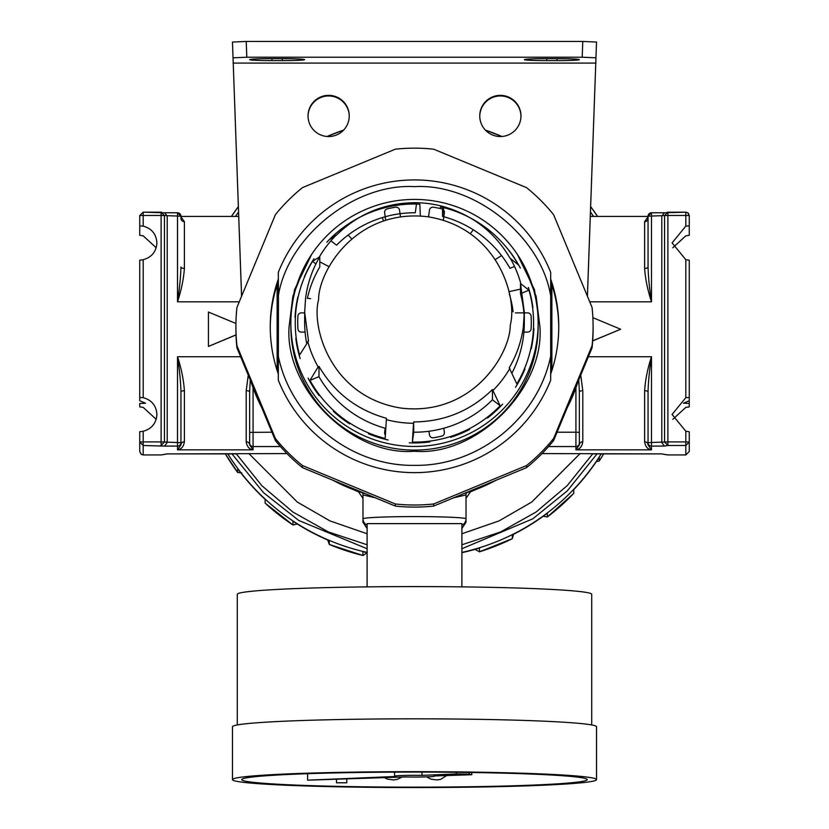 <?xml version="1.0" encoding="UTF-8"?>
<svg xmlns="http://www.w3.org/2000/svg" width="829" height="829" viewBox="0 0 829 829"><rect width="100%" height="100%" fill="white"/><g stroke="black" fill="none" stroke-linecap="round" stroke-linejoin="round"><path stroke-width="1.24" d="M286.958 453.587L167.116 453.888L161.106 454.934L143.179 454.934L141.334 454.396L139.738 451.504L139.738 442.064L143.179 441.909L143.179 445.494L139.738 442.064L139.738 431.764L143.179 431.267C151.697 428.883 156.277 423.277 156.909 414.459C156.277 405.64 151.697 400.034 143.179 397.651L139.738 397.454L139.738 400.728L145.541 403.236L139.738 403.474L139.738 406.894L143.179 407.391L156.204 419.329M156.204 247.767L143.179 235.83L139.738 235.332L139.738 225.892L143.179 226.089C151.697 228.483 156.277 234.089 156.909 242.897C156.277 251.715 151.697 257.322 143.179 259.715L139.738 260.213L139.738 263.477M664.464 212.773L661.78 216.048L661.78 442.51L664.464 446.095L667.894 445.494L664.568 442.023L667.894 441.909L667.894 445.494L685.821 445.494L685.821 441.909L689.262 442.064L685.821 445.494L685.821 454.934L689.262 451.504L689.262 431.764L685.821 431.267L672.091 414.459L685.821 397.651L689.262 397.454L689.262 406.894L685.821 407.391L672.796 419.329M689.262 400.728L683.459 403.236M683.417 403.122L689.262 403.474M550.56 295.248C540.726 236.203 474.333 183.188 414.5 186.629C354.677 183.188 288.274 236.192 278.44 295.248L278.316 380.2A146.484 146.35 180 0 0 550.684 380.2L550.684 272.368A146.484 146.35 180 0 0 278.316 272.368L278.44 295.248M517.41 254.472L534.498 289.767L539.855 325.984C545.254 388.21 476.789 456.624 414.5 451.225C352.211 456.624 283.746 388.221 289.145 325.984L294.502 289.767L311.59 254.472M237.146 453.888L236.151 453.598L237.146 453.888M689.262 441.204L689.262 451.504L685.821 454.934L667.894 454.934L661.573 453.888M661.884 453.888L542.042 453.587M139.738 397.454L139.738 260.213M139.738 366.459L139.738 341.372M139.738 328.201L139.738 318.357M139.738 315.621L139.738 292.751M161.686 454.883L167.354 453.898M271.922 432.22L249.643 432.365L249.643 391.868L249.643 444.883L253.073 449.836C249.239 449.297 246.949 446.603 246.203 441.764A3.43 3.119 180 0 1 249.643 444.883M164.536 212.773L167.22 216.048L167.22 442.51L164.536 446.095L177.52 446.095L177.52 356.729C181.354 368.49 183.644 379.827 184.39 390.718A3.43 1.161 -0 0 0 180.95 391.868C180.691 381.723 179.551 370.003 177.52 356.729L240.628 356.729M180.95 391.868L180.95 444.883A3.43 3.119 180 0 1 184.39 441.764C183.644 446.603 181.354 449.297 177.52 449.836L180.95 444.883L180.95 442.665A3.43 3.43 180 0 1 177.52 446.095L177.52 449.836L253.073 449.836L253.073 446.541L280.42 446.541M250.254 379.951L249.643 391.868A3.43 1.161 0 0 0 246.203 390.718L248.254 375.133M239.26 301.829L177.52 301.829C179.551 288.565 180.691 276.948 180.95 266.99A3.43 1.43 180 0 0 184.39 268.42C183.644 278.938 181.354 290.067 177.52 301.829L177.52 216.048L161.106 215.457L161.106 212.172L164.432 215.561L164.432 442.023L161.106 445.494L161.106 441.909L180.95 442.665M488.561 484.063L470.551 491.804L466.022 498.26M461.898 528.487L466.022 522.208L466.022 494.892L453.515 497.866M375.485 497.866L362.978 494.892L362.978 522.208L367.102 528.487M362.978 498.26L358.449 491.804L340.45 484.074M548.58 446.541L575.927 446.541L575.927 449.836L579.357 444.883A3.43 3.119 180 0 1 582.797 441.764C582.051 446.603 579.761 449.297 575.927 449.836L651.48 449.836L651.48 446.095A3.43 3.43 180 0 1 648.05 442.665L648.05 391.868L648.05 444.883L651.48 449.836C647.646 449.297 645.356 446.603 644.61 441.764A3.43 3.119 180 0 1 648.05 444.883M580.746 375.133L582.797 390.718A3.43 1.161 -0 0 0 579.357 391.868L578.746 379.951M644.61 390.718C645.356 379.827 647.646 368.49 651.48 356.729C649.449 370.003 648.309 381.723 648.05 391.868A3.43 1.161 0 0 0 644.61 390.718L644.61 441.764M579.357 443.111A3.43 3.43 -0 0 1 575.927 446.541L575.927 432.22L579.357 432.365L579.357 444.883L579.357 391.868M689.262 263.477L689.262 260.213L685.821 259.715L672.091 242.897L685.821 226.089L689.262 225.892L689.262 235.332L685.821 235.83L672.796 247.767M588.372 356.729L651.48 356.729L651.48 442.51L664.568 442.023L664.568 215.561L667.894 212.172L667.894 215.457L685.821 215.457L685.821 212.172L687.666 212.711L689.262 215.602L689.262 225.892M667.314 212.224L685.821 212.172L663.988 212.794M651.48 212.773L648.05 216.203L648.05 266.99C648.309 276.948 649.449 288.565 651.48 301.829C647.646 290.067 645.356 278.938 644.61 268.42L644.61 221.654A3.43 3.233 0 0 0 648.05 218.421L648.05 216.203A3.43 3.43 180 0 1 651.48 212.773L664.153 212.773M644.61 221.654L648.05 216.856M180.95 216.856L184.39 221.654L184.39 268.42M139.738 235.332L139.738 215.602L143.179 212.172L165.012 212.794M161.686 212.214L143.179 212.172L143.179 215.457L139.738 215.602L139.738 225.892M592.683 340.802L620.569 329.279L592.673 340.895M277.124 370.522L277.124 284.741M551.876 284.741L551.876 370.522M236.016 334.957L208.431 346.439L236.016 334.864M689.262 225.042L689.262 235.332M689.096 215.561L687.925 212.877A3.43 3.171 127.6 0 1 688.588 213.592L689.096 215.561L685.821 215.457L685.821 226.089M664.164 212.763L651.48 212.763L651.48 216.048L667.894 215.457L667.894 441.909L685.821 441.909L685.821 431.267M648.05 266.99A3.43 1.43 0 0 1 644.61 268.42M164.847 212.773L177.52 212.773A3.43 3.43 180 0 1 180.95 216.203L180.95 218.421A3.43 3.233 180 0 0 184.39 221.654M139.738 338.719L139.738 331.662M620.569 329.196L592.87 317.662M235.933 323.486L208.431 312.036L208.431 346.346M689.262 397.454L689.262 260.213M550.56 356.719C537.669 418.769 477.918 466.468 414.5 465.349C351.081 466.468 291.331 418.769 278.44 356.719M539.855 326.284L536.125 296.243L524.342 266.233M304.657 266.223L292.875 296.233L289.145 326.284M414.5 446.458A123.645 123.521 -0 0 0 538.145 322.937A123.645 123.521 -0 0 0 414.5 199.416A123.645 123.521 -0 0 0 290.855 322.937A123.645 123.521 -0 0 0 414.5 446.458M290.855 322.937L290.855 326.585A123.645 123.521 -0 0 0 414.5 450.106A123.645 123.521 -0 0 0 538.145 326.585L538.145 322.937M385.682 220.193L384.625 212.701A3.43 3.43 180 0 1 387.226 208.887A116.775 116.661 180 0 1 395.568 207.198A3.43 3.43 180 0 1 399.526 210.11L400.48 216.846M442.531 209.167A3.43 3.43 -0 0 0 441.774 208.887A116.775 116.661 180 0 0 433.432 207.198A3.43 3.43 -0 0 0 429.474 210.11L428.52 216.866M385.63 220.213L385.143 216.752M443.857 216.752L443.37 220.265M443.805 428.241L444.375 432.272A3.43 3.43 180 0 1 441.774 436.095A116.775 116.661 180 0 1 433.432 437.774A3.43 3.43 180 0 1 429.474 434.862L428.966 431.256M524.332 312.875L527.669 312.875A3.43 3.43 -0 0 1 531.099 316.129A116.775 116.661 180 0 1 531.099 328.854A3.43 3.43 -0 0 1 527.669 332.097L523.907 332.097M523.907 312.875L515.358 312.875M305.093 332.097L301.331 332.097A3.43 3.43 -0 0 1 297.901 328.854A116.775 116.661 180 0 1 297.901 316.129A3.43 3.43 -0 0 1 301.331 312.875L304.668 312.875M443.308 220.245L444.375 212.701A3.43 3.43 -0 0 0 443.411 209.81M385.195 428.241L384.625 432.272A3.43 3.43 -0 0 0 385.361 434.914M509.213 367.807C516.55 355.289 521.244 341.807 523.286 327.362L524.332 312.284L520.488 283.528L528.964 290.202A119.169 119.055 180 0 1 516.84 383.91L509.213 367.807M305.559 298.326L304.668 312.264L308.512 341.04L299.611 354.947A119.169 119.055 180 0 1 312.523 261.342L319.787 256.762C312.243 269.612 307.507 283.466 305.559 298.326M318.129 366.946L318.978 366.408C334.481 392.749 356.967 410.044 386.469 418.303L385.143 438.458A119.169 119.055 180 0 1 309.973 380.366L318.129 366.946A110.402 110.298 180 0 1 307.777 341.517M413.547 423.287L413.702 421.94C444.292 421.712 470.54 410.904 492.447 389.537L500.167 405.733A119.169 119.055 180 0 1 412.376 442.085L413.547 423.287A110.402 110.298 180 0 1 386.314 419.661M533.876 328.481A119.552 119.438 180 0 1 531.244 348.895M528.384 287.394A119.552 119.438 180 0 1 532.902 307.486M509.213 250.71A119.552 119.438 180 0 1 520.322 268.057M478.706 222.794A119.552 119.438 180 0 1 495.058 235.322M440.044 208.483L440.541 206.949A119.552 119.438 180 0 1 442.531 207.416M416.459 204.079A119.552 119.438 180 0 1 419.847 204.183L420.344 216.017M326.813 242.234A119.552 119.438 180 0 1 342.076 228.41M304.305 276.979A119.552 119.438 180 0 1 313.942 258.783M297.849 296.989A119.552 119.438 -0 0 0 295.031 317.383M336.367 234.98L329.382 239.664A119.169 119.055 180 0 1 416.469 204.017L415.298 202.701C384.708 202.898 358.46 213.685 336.553 235.032L336.367 234.98A110.402 110.298 180 0 0 319.507 256.658M415.298 202.701A110.402 110.298 180 0 1 442.531 206.328L443.702 207.654A119.169 119.055 180 0 1 518.384 264.876L510.022 258.171C494.519 231.851 472.022 214.566 442.531 206.328L442.531 216.39A109.832 109.729 180 0 1 510.022 268.316L514.529 266.461M524.332 312.284L524.332 322.491A109.832 109.729 180 0 1 511.949 373.102M513.099 311.828A99.366 99.273 -0 0 0 509.369 294.212M524.954 369.029A119.552 119.438 180 0 1 515.483 387.319M502.633 404.127A119.552 119.438 180 0 1 487.473 418.065M469.577 429.474A119.552 119.438 180 0 1 450.551 437.36M429.785 441.95A119.552 119.438 180 0 1 409.205 442.831M388.117 440.012A119.552 119.438 180 0 1 368.48 433.774M349.662 423.899A119.552 119.438 180 0 1 333.362 411.298M319.103 395.588A119.552 119.438 180 0 1 308.129 378.169M300.139 358.584A119.552 119.438 180 0 1 295.808 338.45M307.383 298.253L310.574 298.678M319.787 261.84L329.227 266.762M348.149 235.053L351.693 238.928M382.21 217.612L383.558 220.887M470.354 233.633L473.297 229.809M495.317 259.529L501.545 255.57M508.851 291.684L520.488 289.134M315.911 263.943L312.523 261.342M306.668 343.341A109.832 109.729 180 0 1 304.668 322.491L304.668 312.264M307.341 298.399A109.832 109.729 180 0 1 319.787 266.928L319.787 256.762M318.978 366.408L318.978 376.656L309.973 380.366M385.765 428.396A109.832 109.729 180 0 1 318.978 376.656M413.702 421.94L413.702 432.21L412.376 442.085M500.167 405.733L492.447 399.785A109.832 109.729 180 0 1 413.702 432.21M492.447 399.785L492.447 389.537M528.964 290.202L522.591 292.834M520.488 283.528L520.488 293.694A109.832 109.729 180 0 1 524.218 317.362M443.702 207.654L442.531 216.39M330.916 240.845L336.553 245.187A109.832 109.729 180 0 1 415.298 212.763L416.469 204.017M461.898 552.674A219.809 219.602 -0 0 0 479.463 548.031L479.463 551.813L475.017 549.358M513.524 534.29L512.332 538.674L512.332 534.892A219.809 219.602 -0 0 0 547.368 513.182L547.358 516.964L573.751 493.379L573.751 489.607A219.809 219.602 -0 0 0 599.243 457.225L599.243 461.007L596.393 461.525M297.29 524.011L292.958 524.995L292.948 521.203A219.809 219.602 -0 0 0 329.289 540.663L329.289 544.446L327.735 540.011M241.799 472.944L237.643 472.416L237.643 468.644A219.809 219.602 -0 0 0 265.125 499.338L265.125 503.12L292.958 524.995M573.751 493.379L573.751 493.379A219.809 219.602 180 0 1 547.368 516.954L543.296 516.301M367.268 552.715L362.926 555.492L362.915 551.71A219.809 219.602 -0 0 0 367.102 552.674M225.353 453.898L237.643 472.416A219.809 219.602 180 0 1 225.364 453.898M237.281 724.96L237.281 594.32A177.219 7.73 180 0 1 414.5 586.59A177.219 7.73 180 0 1 591.719 594.32L591.719 724.96M232.472 779.612L232.472 726.774A182.028 7.938 180 0 1 414.5 718.826A182.028 7.938 180 0 1 596.528 726.774L596.528 779.612A182.028 7.938 0 0 1 414.5 787.55A182.028 7.938 0 0 1 232.472 779.612A182.028 7.938 0 0 1 414.5 771.675A182.028 7.938 0 0 1 596.528 779.612M241.747 779.612A172.753 7.534 0 0 1 241.913 779.281A172.753 7.534 0 0 1 414.5 772.079A172.753 7.534 0 0 1 587.087 779.281A172.753 7.534 0 0 1 587.253 779.612A172.753 7.534 0 0 1 414.5 787.146A172.753 7.534 0 0 1 241.747 779.612M336.491 782.783L346.791 782.783L336.491 782.783L336.491 779.219M346.791 782.783L346.791 778.877M471.784 772.504L471.784 774.721L433.888 775.975A19.917 0.87 0 0 1 434.417 776.182L434.417 775.965M461.898 586.88L461.898 523.627L367.102 523.627L367.102 586.88M307.6 773.695L307.6 780.172L404.946 776.939A19.917 0.87 0 0 0 434.417 776.182M456.292 772.296L456.292 773.934L421.971 775.374A19.917 0.87 0 0 0 394.583 776.182A19.917 0.87 0 0 0 395.765 776.472L307.6 780.172M421.971 775.374L421.971 772.079M469.255 772.462L469.255 774.131L456.292 773.934M471.784 774.721L469.255 774.131M308.036 116.247A20.611 20.59 180 0 1 328.636 95.957A20.611 20.59 180 0 1 349.247 116.247M328.636 136.536A20.611 20.59 180 0 1 308.036 115.946A20.611 20.59 180 0 1 328.636 95.356A20.611 20.59 180 0 1 349.247 115.946A20.611 20.59 180 0 1 328.636 136.536M479.753 116.247A20.611 20.59 180 0 1 500.364 95.957A20.611 20.59 180 0 1 520.964 116.247M500.364 136.536A20.611 20.59 180 0 1 479.753 115.946A20.611 20.59 180 0 1 500.364 95.356A20.611 20.59 180 0 1 520.964 115.946A20.611 20.59 180 0 1 500.364 136.536M579.357 59.647A22.321 0.974 180 0 0 557.036 58.672L546.726 58.672A22.321 0.974 180 0 0 524.405 59.647A22.321 0.974 180 0 0 546.726 60.621L557.036 60.621A22.321 0.974 180 0 0 579.357 59.647M304.595 59.647A22.321 0.974 180 0 0 282.274 58.672L271.964 58.672A22.321 0.974 180 0 0 249.643 59.647A22.321 0.974 180 0 0 271.964 60.621L282.274 60.621A22.321 0.974 180 0 0 304.595 59.647M587.429 296.274L596.528 42.051L582.777 41.45L246.223 41.45L232.472 42.051L241.591 296.222M251.011 381.775A171.727 171.562 -0 0 0 261.736 407.65M332.926 480.25A171.727 171.562 -0 0 0 365.33 493.659M463.67 493.659A171.727 171.562 -0 0 0 496.074 480.25M567.264 407.65A171.727 171.562 -0 0 0 577.989 381.775M232.472 42.051L241.571 296.274M587.409 296.222L596.528 42.051M576.994 384.19A171.727 171.562 180 0 1 568.684 404.22M490.115 482.716A171.727 171.562 180 0 1 470.053 491.017M358.947 491.017A171.727 171.562 180 0 1 338.885 482.716M260.316 404.22A171.727 171.562 180 0 1 252.006 384.19M595.947 63.097L233.053 63.097M233.053 57.823L246.793 57.222L582.207 57.222L595.947 57.823M278.368 281.01A144.246 144.111 -0 0 0 270.254 327.631M278.357 374.211A144.246 144.111 180 0 1 278.357 278.948M414.5 148.163A178.598 178.422 -0 0 0 395.329 149.189L302.502 187.613A178.598 178.422 -0 0 0 275.394 214.69L236.939 307.435A178.598 178.422 -0 0 0 236.939 345.734L275.394 438.479A178.598 178.422 -0 0 0 302.502 465.566L395.329 503.98A178.598 178.422 -0 0 0 433.671 503.98L526.498 465.566A178.598 178.422 -0 0 0 553.606 438.479L592.061 345.734A178.598 178.422 -0 0 0 592.061 307.435L553.606 214.69A178.598 178.422 -0 0 0 526.498 187.613L433.671 149.189A178.598 178.422 -0 0 0 414.5 148.163M550.643 278.948A144.246 144.111 180 0 1 550.643 374.211M558.746 327.631A144.246 144.111 -0 0 0 550.632 281.01M395.329 503.98L395.329 506.073L302.502 467.66L302.502 465.566M275.394 438.479L275.394 440.582A178.598 178.422 -0 0 0 302.502 467.66M275.394 440.582L236.939 347.828L236.939 345.734M235.902 326.585L235.902 328.678A178.598 178.422 -0 0 0 236.939 347.828M592.061 345.734L592.061 347.828A178.598 178.422 -0 0 0 593.098 328.678L593.098 326.585M592.061 347.828L553.606 440.582L553.606 438.479M526.498 465.566L526.498 467.66A178.598 178.422 -0 0 0 553.606 440.582M526.498 467.66L433.671 506.073L433.671 503.98M395.329 506.073A178.598 178.422 -0 0 0 433.671 506.073M367.102 525.13A6.87 6.86 180 0 1 362.978 518.84A51.522 2.249 0 0 1 414.5 516.591A51.522 2.249 0 0 1 466.022 518.84A6.87 6.86 -0 0 1 461.898 525.13M161.106 454.934L143.179 454.934L143.179 445.494L164.536 446.095M580.103 453.587L531.7 502.063L499.037 520.902L461.898 533.752M367.102 533.752L329.963 520.902L297.3 502.063L248.897 453.587M648.05 442.665L651.48 442.51L651.48 446.095L664.464 446.095M143.179 397.651L143.179 259.715M143.179 431.267L143.179 441.909L161.106 441.909L161.106 215.457L143.179 215.457L143.179 226.089M253.073 387.806L253.073 446.541A3.43 3.43 180 0 1 249.643 443.111M184.39 390.718L184.39 441.764M246.203 441.764L246.203 390.718M582.797 390.718L582.797 441.764M575.927 387.806L575.927 432.22L557.078 432.22M589.74 301.829L651.48 301.829L651.48 216.048L648.05 216.203M164.836 212.763L177.52 212.763L180.95 216.203L177.52 216.048L177.52 212.773M685.821 397.651L685.821 259.715M687.666 212.711A3.43 3.171 127.6 0 1 687.925 212.877L685.821 212.172M362.667 492.84A6.87 6.86 180 0 1 362.978 494.892M466.022 494.892A6.87 6.86 180 0 1 466.333 492.84M510.249 325.196C510.363 353.714 472.737 416.303 401.63 408.158C330.875 397.392 310.999 327.123 318.595 299.642C318.491 271.124 356.118 208.525 427.215 216.68C497.97 227.447 517.845 297.704 510.249 325.196M509.845 368.47A110.402 110.298 180 0 1 493.182 390.293M510.229 258.171A110.402 110.298 180 0 1 520.809 283.508M367.102 552.404A219.809 219.602 180 0 1 227.82 453.898M231.426 216.431A219.809 219.602 180 0 1 238.286 206.701L231.426 216.431M327.103 136.474A219.809 219.602 180 0 1 343.589 130.112L327.103 136.474M367.102 548.736L298.813 520.498L263.591 492.737L231.965 453.898M235.467 216.431L238.483 212.1M485.411 130.112A219.809 219.602 180 0 1 501.897 136.474L485.411 130.112M590.714 206.701A219.809 219.602 180 0 1 597.574 216.431L590.714 206.701M601.18 453.898A219.809 219.602 180 0 1 461.898 552.404M512.332 538.663A219.809 219.602 180 0 1 479.463 551.803L512.332 538.674M603.636 453.898A219.809 219.602 180 0 1 599.243 461.007L603.647 453.898M362.915 555.482A219.809 219.602 180 0 1 329.289 544.446L362.926 555.492M292.948 524.985A219.809 219.602 180 0 1 265.125 503.12M590.517 212.1L593.533 216.431M597.035 453.898L567.233 490.934L532.788 518.819L461.898 548.736M246.793 57.222L246.223 41.45M582.207 57.222L582.777 41.45M546.726 58.672L546.726 60.621M557.036 60.621L557.036 58.672M282.274 60.621L282.274 58.672M271.964 58.672L271.964 60.621M236.907 453.898L167.271 453.898M236.338 453.898L261.819 485.67L292.896 512.021L328.419 531.959L367.102 544.777M461.898 544.777L500.581 531.959L536.104 512.011L567.181 485.67L592.662 453.898M592.093 453.898L661.729 453.898M667.314 454.883L661.646 453.898M685.821 454.934L667.894 454.934M590.362 216.431L648.05 216.431M238.638 216.431L180.95 216.431M143.179 454.934L141.075 454.219L139.738 451.504M143.179 212.172L139.738 215.602M384.376 777.623L387.578 779.146L393.557 779.934L397.329 779.384L402.117 777.032M426.697 776.866L430.862 779.146L436.831 779.934L440.603 779.384L446.707 775.55M394.583 776.182L394.583 772.12"/></g></svg>
